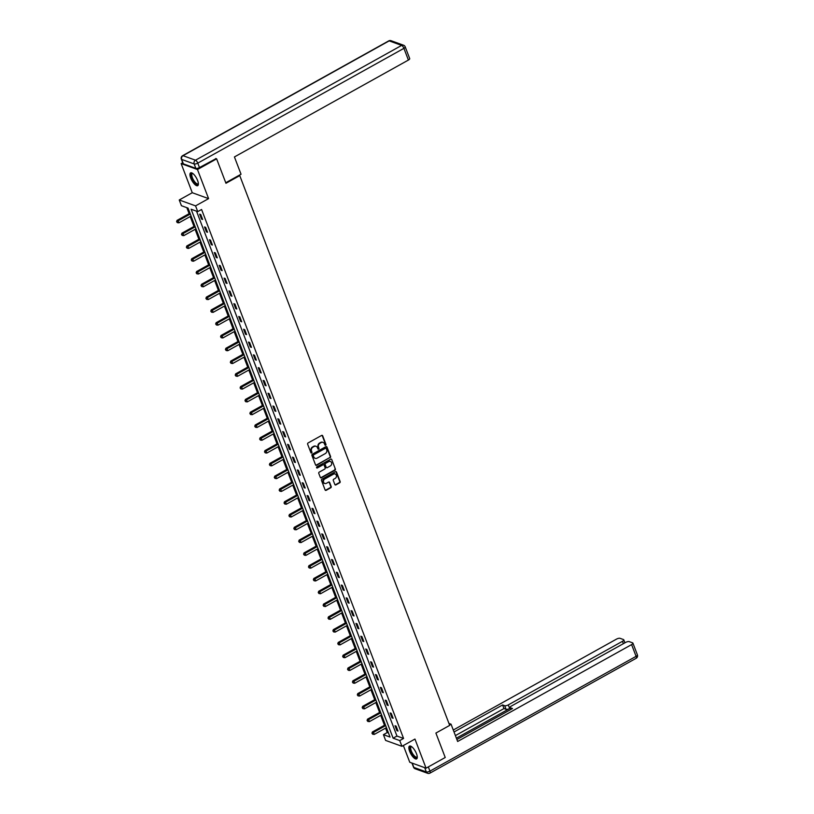 <?xml version="1.0" encoding="UTF-8"?>
<svg xmlns="http://www.w3.org/2000/svg" width="814" height="814" viewBox="0 0 814 814"><rect width="100%" height="100%" fill="white"/><g stroke="black" fill="none" stroke-linecap="round" stroke-linejoin="round"><path stroke-width="1.22" d="M325.631 445.217A0.641 0.56 109.9 0 0 325.946 444.363L322.68 435.816A0.916 0.794 109.9 0 0 321.622 435.429L308.079 442.969A0.916 0.794 109.9 0 0 307.641 444.19L310.907 452.737A0.641 0.56 109.9 0 0 311.955 452.157L311.528 451.048A2.951 2.554 109.9 0 1 312.952 447.13L314.082 446.499A2.951 2.554 109.9 0 1 317.47 447.741L317.898 448.84A0.641 0.56 109.9 0 0 318.64 449.114A0.641 0.56 109.9 0 0 318.956 448.26L318.528 447.151A2.951 2.554 109.9 0 1 319.953 443.233L321.082 442.602A2.951 2.554 109.9 0 1 324.471 443.844L324.898 444.953A0.641 0.56 109.9 0 0 325.631 445.217M325 445.126A0.641 0.56 109.9 0 0 325.508 444.2L322.242 435.653A0.916 0.794 109.9 0 0 322.008 435.327M311.009 452.92A0.641 0.56 109.9 0 0 311.518 451.994L311.528 451.048M318.009 449.023A0.641 0.56 109.9 0 0 318.508 448.097L318.528 447.151M416.503 753.754A7.316 2.595 -119.1 0 0 409.503 746.112A7.316 2.595 -119.1 0 0 409.625 751.261A7.316 2.595 -119.1 0 0 416.615 758.902A7.316 2.595 -119.1 0 0 416.503 753.754M197.609 180.525A7.316 2.595 -119.1 0 0 190.608 172.883A7.316 2.595 -119.1 0 0 190.72 178.032A7.316 2.595 -119.1 0 0 197.721 185.673A7.316 2.595 -119.1 0 0 197.609 180.525M334.849 484.513A0.916 0.794 109.9 0 0 335.907 484.9L339.703 482.783A0.916 0.794 109.9 0 0 340.15 481.562L336.528 472.069A0.916 0.794 109.9 0 0 335.47 471.682L321.927 479.222A0.916 0.794 109.9 0 0 321.479 480.443L325.112 489.936A0.916 0.794 109.9 0 0 326.17 490.323L330.759 487.769A0.916 0.794 109.9 0 0 331.196 486.548L329.65 482.478A0.916 0.794 109.9 0 0 328.591 482.092L326.312 483.363A2.462 2.137 109.9 0 1 324.674 479.059L333.587 474.094A2.462 2.137 109.9 0 1 335.226 478.398L333.74 479.222A0.916 0.794 109.9 0 0 333.292 480.453L334.849 484.513M399.735 740.577L401.933 746.316L385.612 740.414L383.425 734.676L390.038 737.067L188.044 208.109L181.43 205.718L179.243 199.979L195.553 205.881L197.751 211.62L191.137 209.229L393.121 738.186L399.735 740.577L403.571 738.451L201.577 209.483L197.751 211.62M215.71 158.516L216.626 158.852L225.956 183.282L239.754 175.6L449.694 725.386L435.897 733.068L445.227 757.498L426.068 768.172L414.957 739.061L401.933 746.316M216.626 158.852L197.466 169.526L181.156 163.614L192.267 192.725L179.243 199.979M192.267 192.725L208.588 198.626L197.466 169.526M208.588 198.626L195.553 205.881M330.148 457.753A0.916 0.794 109.9 0 0 330.596 456.532L326.963 447.039A0.916 0.794 109.9 0 0 325.905 446.652L312.373 454.192A0.916 0.794 109.9 0 0 311.925 455.413L315.547 464.906A0.916 0.794 109.9 0 0 316.605 465.293L329.711 457.6A0.916 0.794 109.9 0 0 330.148 456.369L326.526 446.876A0.916 0.794 109.9 0 0 326.292 446.55M331.746 459.554L335.368 469.047A0.916 0.794 109.9 0 1 334.93 470.268L321.388 477.808A0.916 0.794 109.9 0 1 320.329 477.421L318.773 473.361A0.916 0.794 109.9 0 1 319.22 472.14L324.715 469.078A0.916 0.794 109.9 0 0 325.162 467.857L324.125 465.16A0.916 0.794 109.9 0 0 323.066 464.774L317.348 467.958A0.641 0.56 109.9 0 1 316.921 466.829L330.688 459.167A0.916 0.794 109.9 0 1 331.746 459.554L335.368 469.047M403.357 745.522L409.757 762.26L426.068 768.172M182.712 162.749L181.156 163.614M239.754 175.6L239.051 175.346M196.52 211.182L396.957 736.049L403.571 738.451M199.654 214.163L201.536 219.078L202.635 219.475L200.763 214.56L199.654 214.163M204.538 226.953L206.42 231.868L207.519 232.265L205.647 227.35L204.538 226.953M209.422 239.743L211.304 244.658L212.403 245.055L210.531 240.14L209.422 239.743M214.306 252.533L216.188 257.448L217.287 257.845L215.415 252.93L214.306 252.533M219.19 265.323L221.072 270.238L222.171 270.635L220.299 265.72L219.19 265.323M224.074 278.113L225.956 283.028L227.055 283.425L225.183 278.51L224.074 278.113M228.958 290.893L230.84 295.818L231.939 296.215L230.067 291.3L228.958 290.893M233.842 303.683L235.724 308.608L236.823 309.005L234.951 304.09L233.842 303.683M238.726 316.473L240.608 321.398L241.707 321.795L239.835 316.88L238.726 316.473M243.61 329.263L245.492 334.188L246.591 334.585L244.719 329.67L243.61 329.263M248.494 342.053L250.376 346.978L251.475 347.375L249.603 342.46L248.494 342.053M253.378 354.843L255.26 359.768L256.359 360.164L254.487 355.24L253.378 354.843M258.262 367.633L260.144 372.558L261.243 372.954L259.371 368.03L258.262 367.633M263.146 380.423L265.028 385.348L266.127 385.744L264.255 380.82L263.146 380.423M268.03 393.213L269.912 398.138L271.011 398.534L269.139 393.61L268.03 393.213M272.914 406.003L274.796 410.928L275.895 411.324L274.023 406.4L272.914 406.003M277.798 418.793L279.68 423.707L280.779 424.114L278.907 419.19L277.798 418.793M282.682 431.583L284.564 436.497L285.663 436.904L283.791 431.98L282.682 431.583M287.566 444.373L289.448 449.287L290.547 449.694L288.675 444.77L287.566 444.373M292.45 457.163L294.332 462.077L295.431 462.484L293.559 457.56L292.45 457.163M297.334 469.953L299.216 474.867L300.315 475.264L298.443 470.35L297.334 469.953M302.218 482.743L304.1 487.657L305.199 488.054L303.317 483.14L302.218 482.743M307.102 495.533L308.984 500.447L310.083 500.844L308.201 495.93L307.102 495.533M311.986 508.323L313.868 513.237L314.967 513.634L313.085 508.719L311.986 508.323M316.87 521.113L318.752 526.027L319.851 526.424L317.969 521.509L316.87 521.113M321.754 533.903L323.636 538.817L324.735 539.214L322.853 534.299L321.754 533.903M326.638 546.693L328.52 551.607L329.619 552.004L327.737 547.089L326.638 546.693M331.522 559.483L333.404 564.397L334.503 564.794L332.621 559.879L331.522 559.483M336.406 572.262L338.288 577.187L339.387 577.584L337.505 572.669L336.406 572.262M341.29 585.052L343.172 589.977L344.271 590.374L342.389 585.459L341.29 585.052M346.174 597.842L348.056 602.767L349.155 603.164L347.273 598.249L346.174 597.842M351.058 610.632L352.94 615.557L354.039 615.954L352.157 611.039L351.058 610.632M355.942 623.422L357.824 628.347L358.923 628.744L357.041 623.819L355.942 623.422M360.826 636.212L362.708 641.137L363.807 641.534L361.925 636.609L360.826 636.212M365.71 649.002L367.592 653.927L368.691 654.324L366.809 649.399L365.71 649.002M370.594 661.792L372.476 666.717L373.575 667.114L371.693 662.189L370.594 661.792M375.478 674.582L377.36 679.507L378.459 679.904L376.577 674.979L375.478 674.582M380.362 687.372L382.234 692.287L383.343 692.694L381.461 687.769L380.362 687.372M385.246 700.162L387.118 705.077L388.227 705.484L386.345 700.559L385.246 700.162M390.13 712.952L392.002 717.867L393.111 718.274L391.229 713.349L390.13 712.952M395.014 725.742L396.886 730.657L397.995 731.064L396.113 726.139L395.014 725.742M186.823 207.662L189.113 213.665M190.222 216.555L193.997 226.455M195.095 229.345L198.881 239.245M199.979 242.134L203.765 252.035M204.863 254.924L208.649 264.825M209.747 267.714L213.533 277.615M214.631 280.504L218.417 290.405M219.515 293.294L223.301 303.195M224.399 306.084L228.185 315.985M229.283 318.874L233.069 328.775M234.167 331.664L237.953 341.565M239.051 344.454L242.837 354.355M243.935 357.234L247.721 367.145M248.819 370.024L252.605 379.935M253.703 382.814L257.489 392.724M258.587 395.604L262.373 405.514M263.471 408.394L267.257 418.304M268.355 421.184L272.141 431.094M273.239 433.974L277.025 443.884M278.123 446.764L281.909 456.674M283.007 459.554L286.793 469.464M287.891 472.344L291.677 482.244M292.775 485.134L296.561 495.034M297.659 497.924L301.445 507.824M302.543 510.714L306.329 520.614M307.427 523.504L311.213 533.404M312.311 536.294L316.097 546.194M317.195 549.084L320.981 558.984M322.079 561.874L325.865 571.774M326.963 574.664L330.749 584.564M331.847 587.454L335.633 597.354M336.731 600.244L340.517 610.144M341.615 613.034L345.401 622.934M346.499 625.813L350.285 635.724M351.383 638.603L355.169 648.514M356.267 651.393L360.053 661.304M361.151 664.183L364.937 674.094M366.035 676.973L369.821 686.884M370.919 689.763L374.705 699.674M375.803 702.553L379.589 712.464M380.687 715.343L384.473 725.254M385.571 728.133L387.25 732.539L388.471 732.987M387.25 732.539L383.425 734.676M396.957 736.049L393.121 738.186M201.536 219.078L202.32 218.64M206.42 231.868L207.204 231.43M211.304 244.658L212.088 244.22M216.188 257.448L216.972 257.01M221.072 270.238L221.856 269.8M225.956 283.028L226.74 282.59M230.84 295.818L231.624 295.38M235.724 308.608L236.508 308.17M240.608 321.398L241.392 320.96M245.492 334.188L246.276 333.75M250.376 346.978L251.16 346.54M255.26 359.768L256.044 359.33M260.144 372.558L260.928 372.12M265.028 385.348L265.812 384.91M269.912 398.138L270.696 397.7M274.796 410.928L275.58 410.49M279.68 423.707L280.464 423.28M284.564 436.497L285.348 436.07M289.448 449.287L290.232 448.85M294.332 462.077L295.116 461.64M299.216 474.867L300 474.43M304.1 487.657L304.884 487.22M308.984 500.447L309.768 500.01M313.868 513.237L314.652 512.8M318.752 526.027L319.536 525.59M323.636 538.817L324.42 538.38M328.52 551.607L329.304 551.17M333.404 564.397L334.188 563.96M338.288 577.187L339.072 576.75M343.172 589.977L343.956 589.539M348.056 602.767L348.84 602.329M352.94 615.557L353.724 615.119M357.824 628.347L358.608 627.909M362.708 641.137L363.492 640.699M367.592 653.927L368.376 653.489M372.476 666.717L373.26 666.279M377.36 679.507L378.144 679.069M382.234 692.287L383.028 691.859M387.118 705.077L387.902 704.649M392.002 717.867L392.786 717.439M396.886 730.657L397.67 730.219M322.843 442.348A2.951 2.554 109.9 0 0 320.635 442.45L321.082 442.602M318.091 446.988A2.951 2.554 109.9 0 1 319.515 443.07L320.635 442.45M315.842 446.235A2.951 2.554 109.9 0 0 313.644 446.347L314.082 446.499M311.09 450.885A2.951 2.554 109.9 0 1 312.515 446.967L313.644 446.347M315.781 465.242A0.916 0.794 109.9 0 0 316.168 465.14L329.711 457.6M326.251 448.504A0.641 0.56 109.9 0 0 325.508 448.239L313.624 454.853A0.641 0.56 109.9 0 0 313.319 455.718L313.756 456.878A2.951 2.554 109.9 0 0 317.155 458.119L325.274 453.591A2.951 2.554 109.9 0 0 326.699 449.674L326.251 448.504M325.702 448.168A0.641 0.56 109.9 0 0 325.071 448.076L325.508 448.239M314.947 458.221A2.951 2.554 109.9 0 1 313.319 456.725L312.871 455.555A0.641 0.56 109.9 0 1 313.187 454.7L325.071 448.076M320.563 477.757A0.916 0.794 109.9 0 0 320.95 477.655L334.483 470.105A0.916 0.794 109.9 0 0 334.93 468.884M323.453 464.672A0.916 0.794 109.9 0 0 322.629 464.611L317.348 467.958M330.413 465.903A2.462 2.137 109.9 0 0 328.764 461.599L325.631 463.349A0.916 0.794 109.9 0 0 325.183 464.57L326.211 467.267A0.916 0.794 109.9 0 0 327.269 467.653L330.413 465.903M330.199 461.375A2.462 2.137 109.9 0 0 328.327 461.436L328.764 461.599M326.445 467.602A0.916 0.794 109.9 0 1 325.773 467.114L324.735 464.418A0.916 0.794 109.9 0 1 325.183 463.186L328.327 461.436M335.022 473.86A2.462 2.137 109.9 0 0 333.14 473.931L333.587 474.094M324.44 483.435A2.462 2.137 109.9 0 1 324.226 478.897L333.14 473.931M325.335 490.262A0.916 0.794 109.9 0 0 325.722 490.16L330.311 487.606A0.916 0.794 109.9 0 0 330.759 486.385L329.202 482.326A0.916 0.794 109.9 0 0 328.978 481.99M335.083 484.839A0.916 0.794 109.9 0 0 335.47 484.737L339.265 482.621A0.916 0.794 109.9 0 0 339.713 481.4L336.08 471.906A0.916 0.794 109.9 0 0 335.856 471.581M189.988 213.187L177.045 220.391L178.144 220.787L178.927 222.843L191.087 216.066M190.303 214.021L176.607 221.683L177.36 222.66L177.055 221.846M178.927 222.843L177.36 222.66M176.607 221.683L177.045 220.391M198.372 183.638L198.372 183.638A6.329 2.239 60.9 0 1 193.254 180.769A6.329 2.239 60.9 0 1 191.137 175.234A6.329 2.239 60.9 0 1 192.664 173.402A6.329 2.239 60.9 0 1 192.674 173.402M192.806 173.504A5.861 2.076 -119.1 0 0 192.308 173.606A5.861 2.076 -119.1 0 0 193.752 180.423A5.861 2.076 -119.1 0 0 198.016 183.842A5.861 2.076 -119.1 0 0 198.351 183.465M191.005 172.772A7.265 2.574 -119.1 0 0 193.03 181.044A7.265 2.574 -119.1 0 0 198.036 185.388M417.267 756.867A6.329 2.239 60.9 0 1 417.267 756.878A6.329 2.239 60.9 0 1 412.149 753.998A6.329 2.239 60.9 0 1 410.042 748.463A6.329 2.239 60.9 0 1 411.569 746.631L411.569 746.631M411.701 746.743A5.861 2.076 -119.1 0 0 411.202 746.835A5.861 2.076 -119.1 0 0 412.647 753.652A5.861 2.076 -119.1 0 0 416.91 757.071A5.861 2.076 -119.1 0 0 417.256 756.705M409.91 746A7.265 2.574 -119.1 0 0 411.925 754.273A7.265 2.574 -119.1 0 0 416.931 758.617M225.753 182.753L241.036 174.237L234.432 156.939L408.394 60.063L403.917 48.341L197.771 163.136L199.461 167.562L216.036 158.638M183.364 163.848L195.838 168.366L194.149 163.94L181.675 159.422L183.364 163.848A2.818 0.997 159.1 0 1 183.028 163.573L181.339 159.147A2.818 0.997 -20.9 0 0 181.675 159.422A2.818 2.432 109.9 0 1 183.028 155.688L195.513 160.205L401.648 45.401L389.173 40.883L183.028 155.688A2.818 0.997 -119.1 0 0 182.601 155.688A2.818 2.818 0 0 0 181.339 159.147M391.066 40.7A2.818 2.818 0 0 0 388.746 40.883A2.818 0.997 -119.1 0 1 389.173 40.883A2.818 2.432 -70.1 0 1 391.066 40.7L403.551 45.218A2.818 2.432 109.9 0 0 401.648 45.401A2.818 0.997 -119.1 0 1 403.917 48.341A2.818 0.997 -20.9 0 0 405.219 46.856L409.696 58.577A2.818 0.997 159.1 0 1 408.394 60.063M199.461 167.562A2.818 0.997 159.1 0 1 195.838 168.366M449.552 725.02L451.048 724.185L448.941 723.422M451.048 724.185L457.651 741.483L631.603 644.607A2.818 0.997 -20.9 0 0 632.916 643.131A2.818 0.997 -20.9 0 0 632.58 642.846L629.232 641.636A2.818 0.997 -20.9 0 0 625.61 642.439L511.426 706.023A2.818 0.997 -20.9 0 0 510.124 707.508A2.818 0.997 -20.9 0 0 510.449 707.783L511.05 709.36M456.898 739.509L512.525 708.536L510.449 707.783M623.382 643.681L622.476 641.31A2.818 0.997 -20.9 0 0 623.789 639.824A2.818 0.997 -20.9 0 0 623.453 639.55L620.105 638.339A2.818 0.997 -20.9 0 0 616.483 639.132L453.276 730.026M504.67 705.697A2.818 0.997 -20.9 0 0 508.292 704.893L509.676 708.506A2.818 0.997 159.1 0 1 506.054 709.299L504.67 705.697L502.604 704.944L454.029 732M622.476 641.31L508.292 704.893M509.676 708.506L456.389 738.176M506.054 709.299L503.978 708.556L455.402 735.602M503.978 708.556L502.604 704.944M194.872 225.977L181.929 233.18L183.028 233.577L183.811 235.633L195.971 228.856M195.187 226.811L181.491 234.473L182.244 235.45L181.939 234.636M183.811 235.633L182.244 235.45M181.491 234.473L181.929 233.18M199.756 238.767L186.813 245.97L187.912 246.367L188.695 248.423L200.855 241.646M200.071 239.601L186.375 247.263L187.128 248.239L186.823 247.425M188.695 248.423L187.128 248.239M186.375 247.263L186.813 245.97M204.64 251.557L191.697 258.76L192.796 259.157L193.579 261.213L205.739 254.436M204.955 252.391L191.259 260.053L192.012 261.029L191.707 260.215M193.579 261.213L192.012 261.029M191.259 260.053L191.697 258.76M209.524 264.347L196.581 271.55L197.68 271.947L198.463 274.003L210.623 267.226M209.839 265.181L196.143 272.843L196.896 273.819L196.591 272.995M198.463 274.003L196.896 273.819M196.143 272.843L196.581 271.55M214.408 277.136L201.465 284.34L202.564 284.737L203.347 286.793L215.507 280.016M214.723 277.971L201.027 285.633L201.78 286.609L201.475 285.785M203.347 286.793L201.78 286.609M201.027 285.633L201.465 284.34M219.292 289.926L206.349 297.13L207.448 297.527L208.231 299.583L220.391 292.806M219.607 290.761L205.911 298.423L206.664 299.399L206.359 298.575M208.231 299.583L206.664 299.399M205.911 298.423L206.349 297.13M224.176 302.716L211.233 309.92L212.332 310.317L213.115 312.373L225.275 305.596M224.491 303.551L210.795 311.213L211.548 312.189L211.243 311.365M213.115 312.373L211.548 312.189M210.795 311.213L211.233 309.92M229.06 315.506L216.117 322.71L217.216 323.107L217.999 325.162L230.159 318.386M229.375 316.341L215.679 324.003L216.432 324.979L216.127 324.155M217.999 325.162L216.432 324.979M215.679 324.003L216.117 322.71M233.944 328.286L221.001 335.5L222.1 335.897L222.883 337.942L235.043 331.176M234.259 329.131L220.563 336.793L221.316 337.769L221.011 336.945M222.883 337.942L221.316 337.769M220.563 336.793L221.001 335.5M238.828 341.076L225.875 348.29L226.984 348.687L227.767 350.732L239.927 343.966M239.143 341.921L225.447 349.582L226.2 350.559L225.895 349.735M227.767 350.732L226.2 350.559M225.447 349.582L225.875 348.29M243.701 353.866L230.759 361.08L231.868 361.477L232.651 363.522L244.811 356.756M244.027 354.701L230.331 362.362L231.084 363.349L230.769 362.525M232.651 363.522L231.084 363.349M230.331 362.362L230.759 361.08M248.585 366.656L235.643 373.87L236.752 374.267L237.535 376.312L249.695 369.546M248.911 367.49L235.215 375.152L235.968 376.139L235.653 375.315M237.535 376.312L235.968 376.139M235.215 375.152L235.643 373.87M253.469 379.446L240.527 386.66L241.636 387.057L242.419 389.102L254.579 382.336M253.795 380.28L240.099 387.942L240.852 388.929L240.537 388.105M242.419 389.102L240.852 388.929M240.099 387.942L240.527 386.66M258.353 392.236L245.411 399.45L246.52 399.847L247.303 401.892L259.463 395.126M258.679 393.07L244.983 400.732L245.736 401.719L245.421 400.895M247.303 401.892L245.736 401.719M244.983 400.732L245.411 399.45M263.237 405.026L250.295 412.24L251.404 412.637L252.187 414.682L264.347 407.916M263.563 405.86L249.867 413.522L250.62 414.509L250.305 413.685M252.187 414.682L250.62 414.509M249.867 413.522L250.295 412.24M268.121 417.816L255.179 425.03L256.288 425.427L257.071 427.472L269.231 420.706M268.447 418.65L254.751 426.312L255.504 427.289L255.189 426.475M257.071 427.472L255.504 427.289M254.751 426.312L255.179 425.03M273.005 430.606L260.063 437.81L261.172 438.217L261.955 440.262L274.115 433.496M273.331 431.44L259.635 439.102L260.388 440.079L260.073 439.265M261.955 440.262L260.388 440.079M259.635 439.102L260.063 437.81M277.889 443.396L264.947 450.6L266.056 451.007L266.839 453.052L278.999 446.286M278.215 444.23L264.519 451.892L265.272 452.869L264.957 452.055M266.839 453.052L265.272 452.869M264.519 451.892L264.947 450.6M282.773 456.186L269.831 463.39L270.94 463.797L271.723 465.842L283.882 459.076M283.099 457.02L269.403 464.682L270.156 465.659L269.841 464.845M271.723 465.842L270.156 465.659M269.403 464.682L269.831 463.39M287.657 468.976L274.715 476.18L275.824 476.587L276.607 478.632L288.767 471.855M287.983 469.81L274.287 477.472L275.04 478.449L274.725 477.635M276.607 478.632L275.04 478.449M274.287 477.472L274.715 476.18M292.541 481.766L279.599 488.97L280.708 489.367L281.491 491.422L293.651 484.645M292.867 482.6L279.171 490.262L279.924 491.239L279.609 490.425M281.491 491.422L279.924 491.239M279.171 490.262L279.599 488.97M297.425 494.556L284.483 501.76L285.592 502.157L286.375 504.212L298.534 497.435M297.751 495.39L284.055 503.052L284.808 504.029L284.493 503.215M286.375 504.212L284.808 504.029M284.055 503.052L284.483 501.76M302.309 507.346L289.367 514.55L290.476 514.947L291.259 517.002L303.418 510.225M302.635 508.18L288.939 515.842L289.692 516.819L289.377 516.005M291.259 517.002L289.692 516.819M288.939 515.842L289.367 514.55M307.193 520.136L294.251 527.34L295.36 527.737L296.143 529.792L308.303 523.015M307.519 520.97L293.823 528.632L294.576 529.609L294.261 528.795M296.143 529.792L294.576 529.609M293.823 528.632L294.251 527.34M312.077 532.926L299.135 540.13L300.244 540.527L301.027 542.582L313.187 535.805M312.403 533.76L298.707 541.422L299.46 542.399L299.145 541.575M301.027 542.582L299.46 542.399M298.707 541.422L299.135 540.13M316.961 545.716L304.019 552.92L305.128 553.317L305.901 555.372L318.071 548.595M317.287 546.55L303.591 554.212L304.344 555.189L304.029 554.365M305.901 555.372L304.344 555.189M303.591 554.212L304.019 552.92M321.845 558.506L308.903 565.71L310.012 566.106L310.785 568.162L322.954 561.385M322.171 559.34L308.475 567.002L309.228 567.979L308.913 567.154M310.785 568.162L309.228 567.979M308.475 567.002L308.903 565.71M326.729 571.296L313.787 578.5L314.896 578.896L315.669 580.952L327.828 574.175M327.055 572.13L313.359 579.792L314.112 580.769L313.797 579.944M315.669 580.952L314.112 580.769M313.359 579.792L313.787 578.5M331.613 584.086L318.671 591.29L319.78 591.686L320.553 593.742L332.712 586.965M331.939 584.92L318.243 592.582L318.996 593.559L318.681 592.734M320.553 593.742L318.996 593.559M318.243 592.582L318.671 591.29M336.497 596.866L323.555 604.08L324.664 604.476L325.437 606.522L337.596 599.755M336.823 597.71L323.127 605.372L323.88 606.349L323.565 605.524M325.437 606.522L323.88 606.349M323.127 605.372L323.555 604.08M341.381 609.655L328.439 616.87L329.538 617.266L330.321 619.312L342.48 612.545M341.707 610.5L328.011 618.162L328.764 619.139L328.449 618.314M330.321 619.312L328.764 619.139M328.011 618.162L328.439 616.87M346.265 622.445L333.323 629.66L334.422 630.056L335.205 632.102L347.364 625.335M346.591 623.28L332.895 630.942L333.648 631.929L333.333 631.104M335.205 632.102L333.648 631.929M332.895 630.942L333.323 629.66M351.149 635.235L338.207 642.45L339.306 642.846L340.089 644.891L352.248 638.125M351.465 636.07L337.779 643.732L338.532 644.719L338.217 643.894M340.089 644.891L338.532 644.719M337.779 643.732L338.207 642.45M356.033 648.025L343.091 655.239L344.19 655.636L344.973 657.681L357.132 650.915M356.349 648.86L342.663 656.522L343.416 657.509L343.101 656.684M344.973 657.681L343.416 657.509M342.663 656.522L343.091 655.239M360.917 660.815L347.975 668.029L349.074 668.426L349.857 670.471L362.016 663.705M361.233 661.65L347.547 669.312L348.3 670.298L347.985 669.474M349.857 670.471L348.3 670.298M347.547 669.312L347.975 668.029M365.801 673.605L352.859 680.819L353.958 681.216L354.741 683.261L366.9 676.495M366.117 674.44L352.431 682.101L353.184 683.088L352.869 682.264M354.741 683.261L353.184 683.088M352.431 682.101L352.859 680.819M370.685 686.395L357.743 693.609L358.842 694.006L359.625 696.051L371.784 689.285M371.001 687.23L357.315 694.891L358.068 695.878L357.753 695.054M359.625 696.051L358.068 695.878M357.315 694.891L357.743 693.609M375.569 699.185L362.627 706.389L363.726 706.796L364.509 708.841L376.668 702.075M375.885 700.02L362.199 707.681L362.952 708.658L362.637 707.844M364.509 708.841L362.952 708.658M362.199 707.681L362.627 706.389M380.453 711.975L367.511 719.179L368.61 719.586L369.393 721.631L381.552 714.865M380.769 712.81L367.083 720.471L367.836 721.448L367.521 720.634M369.393 721.631L367.836 721.448M367.083 720.471L367.511 719.179M385.337 724.765L372.395 731.969L373.494 732.376L374.277 734.421L386.436 727.655M385.653 725.6L371.967 733.261L372.72 734.238L372.405 733.424M374.277 734.421L372.72 734.238M371.967 733.261L372.395 731.969M197.771 163.136A2.818 0.997 -119.1 0 0 195.513 160.205A2.818 2.432 -70.1 0 0 194.149 163.94A2.818 0.997 -20.9 0 0 197.771 163.136M412.21 763.156L413.838 767.419L426.322 771.937L424.694 767.673M428.327 766.91L429.945 771.133L636.08 656.338L631.603 644.607M637.393 654.853A2.818 0.997 159.1 0 1 636.08 656.338A2.818 0.997 -119.1 0 1 636.131 658.312A2.818 2.818 0 0 0 637.393 654.853L632.916 643.131M429.945 771.133A2.818 0.997 159.1 0 1 426.322 771.937A2.818 2.432 -70.1 0 0 427.665 773.3A2.818 2.818 0 0 0 429.985 773.117A2.818 0.997 -119.1 0 0 429.945 771.133M413.838 767.419A2.818 0.997 159.1 0 1 413.512 767.144A2.818 2.818 0 0 0 415.181 768.782A2.818 2.432 109.9 0 1 413.838 767.419M405.219 46.856A2.818 2.818 0 0 0 403.551 45.218M388.746 40.883L182.601 155.688M636.131 658.312L429.985 773.117M411.955 763.064L413.512 767.144M427.665 773.3L415.181 768.782M510.866 709.462L510.124 707.508M623.789 639.824L624.928 642.816"/></g></svg>
